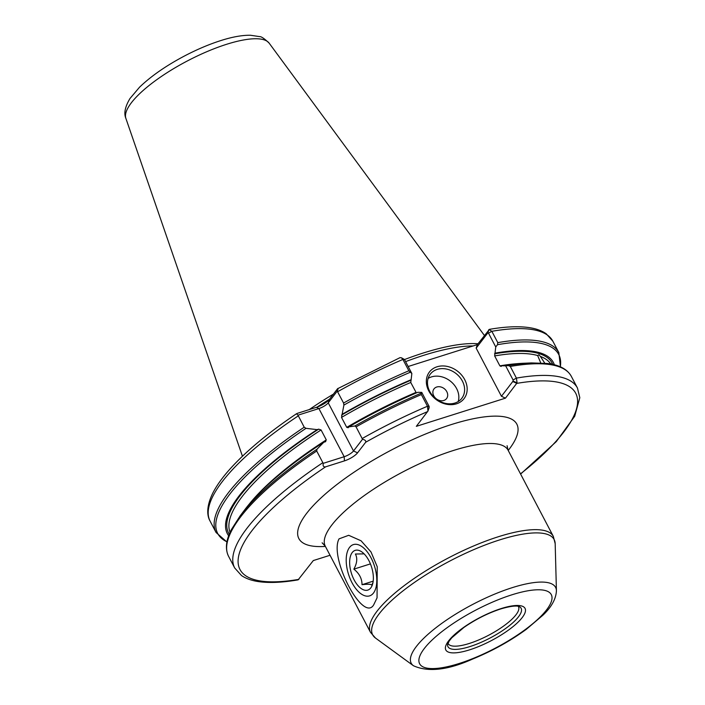 <?xml version="1.0" encoding="UTF-8"?>
<svg xmlns="http://www.w3.org/2000/svg" width="705" height="705" viewBox="0 0 705 705"><rect width="100%" height="100%" fill="white"/><g stroke="black" fill="none" stroke-linecap="round" stroke-linejoin="round"><path stroke-width="1.06" d="M373.685 604.855C363.005 623.035 328.794 557.778 339.043 538.858L348.693 535.298L361.066 540.788L371.006 551.971L377.228 566.723L377.052 597.866L373.685 604.855M428.032 410.839L429.178 406.521L421.757 392.385L421.141 393.214L421.361 394.58L427.477 406.239L427.953 411.059L416.329 426.34L505.467 398.149L517.082 382.868L516.413 378.109L510.297 366.45L508.446 365.595L505.661 365.842L513.081 379.977L513.099 381.088L517.082 382.868M357.541 452.848L365.675 442.255C366.177 440.898 365.128 439.902 362.52 439.25L353.513 450.98A7.94 2.282 -27.7 0 1 344.172 456.717L323.269 463.326C322.705 465.926 323.472 467.098 325.578 466.851L344.454 460.876A11.121 3.199 152.3 0 0 357.541 452.848L353.513 450.98L328.239 402.837L337.246 391.099C338.241 388.684 338.347 387.891 337.572 388.719L329.429 399.312A11.121 3.199 -27.7 0 1 316.351 407.34L297.475 413.315L296.488 413.747L297.995 415.174L318.889 408.565A7.94 2.282 152.3 0 0 328.239 402.837L329.429 399.312M330.046 555.267L313.32 560.554L298.127 579.854C282.837 582.497 269.927 583.123 259.405 581.731C252.117 580.779 246.133 578.708 241.471 575.518L234.694 567.974A193.567 55.66 152.3 0 1 322.837 462.683L316.712 451.015L316.986 449.235L323.78 442.255A184.12 52.945 152.3 0 0 244.97 509.477L240.167 515.848A192.571 55.369 152.3 0 1 316.986 449.235M447.983 643.18A39.709 11.421 152.3 0 0 448.168 643.595A39.709 11.421 152.3 0 0 488.627 635.249A39.709 11.421 152.3 0 0 518.475 606.688A39.709 11.421 152.3 0 0 518.237 606.291M436.748 387.01A7.94 6.46 -142.5 0 1 447.701 395.32A7.94 6.46 -142.5 0 1 436.395 398.898A7.94 6.46 -142.5 0 1 436.748 387.01M550.702 363.983L551.257 364.08M540.726 362.908L537.668 355.531L538.937 354.809L540.409 356.43A181.159 52.091 152.3 0 1 550.658 363.868L551.125 363.657M495.756 346.975L497.483 344.701L497.792 342.639L491.843 331.315L489.067 329.499L487.825 332.936L488.512 333.174L495.756 346.975L494.654 355.928A181.159 52.091 152.3 0 1 537.668 355.531L538.937 354.809M540.409 356.43L544.771 363.181M494.654 355.928L499.871 365.86L501.167 366.441L501.669 365.78L505.661 365.842M437.215 369.394A19.855 16.145 -142.5 0 1 459.581 376.937A19.855 16.145 -142.5 0 1 461.801 398.316A19.855 16.145 -142.5 0 1 454.892 403.057A19.855 16.145 -142.5 0 1 432.526 395.523A19.855 16.145 -142.5 0 1 430.306 374.135A19.855 16.145 -142.5 0 1 437.215 369.394M456.479 403.824A21.837 17.757 37.5 0 0 457.448 371.13A21.837 17.757 37.5 0 0 426.34 380.973A21.837 17.757 37.5 0 0 456.479 403.824M428.111 378.426A19.855 16.145 -142.5 0 1 431.442 376.911A19.855 16.145 -142.5 0 1 451.773 382.33A19.855 16.145 -142.5 0 1 458.224 401.542M408.16 366.503L477.355 344.613L476.157 348.138L487.825 332.936M505.467 398.149L501.44 396.281L476.157 348.138M508.446 365.595A192.571 55.369 152.3 0 1 531.438 362.925L523.471 363.269A184.12 52.945 152.3 0 0 501.669 365.78M554.368 364.785A184.12 52.945 152.3 0 0 495.042 353.152M488.512 333.174L491.843 331.315A193.567 55.66 152.3 0 1 552.879 341.229L546.199 333.756C541.466 330.478 535.359 328.371 527.895 327.437C517.417 326.098 504.604 326.732 489.446 329.35L477.355 344.613M323.269 463.326L322.837 462.683M323.78 442.255L325.278 441.788L326.292 439.894L321.083 429.962L318.642 429.16L317.153 429.636L306.014 428.332L304.207 427.204L297.995 415.174M429.195 407.622L427.953 411.059M421.757 392.385L417.765 392.324A184.12 52.945 152.3 0 0 348.834 426.895L354.871 425.987L356.078 426.869L362.52 439.25M399.938 357.691L401.418 357.77L402.907 359.444L408.856 370.768L411.843 373.509L404.599 359.717L403.912 359.48M337.246 391.099L343.582 403.048L343.899 405.093L341.52 417.422L346.737 427.353L348.191 427.732L348.834 426.895M416.347 392.923L410.751 382.471L411.138 379.695A184.12 52.945 152.3 0 0 342.198 414.267M411.138 379.695L411.843 373.509M400.087 357.611L337.572 388.719M513.099 381.088L501.44 396.281M325.278 441.788L325.754 441.559M478.016 343.758A138.674 39.877 152.3 0 0 404.503 359.559M333.403 394.139A138.674 39.877 152.3 0 0 309.301 409.57M473.143 345.943A137.484 39.533 152.3 0 0 405.613 361.63M329.526 399.197A137.484 39.533 152.3 0 0 317.162 407.067M317.153 429.636A184.12 52.945 152.3 0 0 228.667 535.774M364.115 553.874L355.399 554.024C357.602 558.201 357.091 563.242 353.848 569.138C359.294 573.465 362.017 578.646 362.017 584.692C367.975 583.978 371.209 584.119 371.729 585.132L372.98 582.489M363.26 553.055A20.842 10.549 72.4 0 1 372.496 584.454A20.842 10.549 72.4 0 1 358.228 585.89A20.842 10.549 72.4 0 1 349.821 559.303A20.842 10.549 72.4 0 1 362.317 552.271A20.842 10.549 72.4 0 1 363.26 553.055M370.416 563.894L353.848 569.138M373.183 581.158L362.017 584.692M376.637 583.775A26.896 13.615 72.4 0 1 360.449 593.399A26.896 13.615 72.4 0 1 347.318 551.883A26.896 13.615 72.4 0 1 365.534 549.821A26.896 13.615 72.4 0 1 376.637 583.775M322.123 542.806L325.278 546.19A103.23 29.68 -27.7 0 1 331.791 525.058A103.23 29.68 -27.7 0 1 428.534 459.748A103.23 29.68 -27.7 0 1 508.085 450.213L507.08 445.701M508.208 450.451A123.084 35.391 152.3 0 0 466.922 420.18A123.084 35.391 152.3 0 0 323.93 495.254A123.084 35.391 152.3 0 0 325.402 546.419M508.085 450.213L553.319 536.382A103.23 29.68 152.3 0 0 498.505 536.69A103.23 29.68 152.3 0 0 377.025 611.217A103.23 29.68 152.3 0 0 370.513 632.35L375.474 638.034A102.489 29.469 152.3 0 1 379.131 613.87A102.489 29.469 152.3 0 1 499.739 539.88A102.489 29.469 152.3 0 1 555.179 543.687L556.421 590.667A81.551 23.45 152.3 0 0 512.306 587.635A81.551 23.45 152.3 0 0 416.347 646.503A81.551 23.45 152.3 0 0 413.438 665.731C428.129 672.403 447.86 670.173 472.623 659.052C492.222 651.023 510.129 641.101 526.344 629.292L543.009 615.13C551.618 606.926 556.086 598.765 556.421 590.667M520.501 473.866A189.592 54.514 152.3 0 0 516.8 383.379L512.773 381.511M427.671 411.57A189.592 54.514 152.3 0 0 365.675 442.255M325.578 466.851A189.592 54.514 152.3 0 0 298.885 579.36M447.578 644.59A41.313 11.879 152.3 0 0 490.081 638.016A41.313 11.879 152.3 0 0 519.629 606.767L519.215 606.564C519.012 606.388 515.417 604.599 500.735 608.935C487.922 613.147 475.637 619.325 463.881 627.468L451.773 637.796L449.217 640.995L447.578 644.59M501.308 608.521A44.75 12.866 152.3 0 0 445.648 649.596A44.75 12.866 152.3 0 0 509.38 629.433A44.75 12.866 152.3 0 0 501.308 608.521M511.795 594.844A74.351 21.379 152.3 0 0 419.325 663.097A74.351 21.379 152.3 0 0 525.216 629.6A74.351 21.379 152.3 0 0 511.795 594.844M552.755 364.397A182.745 52.549 152.3 0 0 494.531 353.822M516.8 363.718A181.159 52.091 152.3 0 0 499.871 365.86M520.607 474.077L556.254 441.647L574.716 416.232L579.81 397.699L577.457 388.023A193.567 55.66 152.3 0 0 516.413 378.109L513.081 379.977M531.438 362.925L547.547 363.489C559.444 364.97 567.375 369.261 571.332 376.364A193.567 55.66 152.3 0 0 510.297 366.45M560.316 366.803A192.571 55.369 152.3 0 0 497.483 344.701M552.879 341.229L558.827 352.553A193.567 55.66 152.3 0 0 497.792 342.639M316.712 451.015A193.567 55.66 152.3 0 0 228.57 556.315C224.974 549.028 225.944 540.056 231.487 529.42L240.167 515.848M298.259 415.88A193.567 55.66 152.3 0 0 210.125 521.18C207.349 516.457 205.737 507.556 212.804 493.086C216.488 485.833 221.996 478.069 229.319 469.794C245.384 451.764 267.777 433.082 296.488 413.747M362.203 438.528A193.567 55.66 152.3 0 1 427.477 406.239L429.178 406.521M421.361 394.58A193.567 55.66 152.3 0 0 356.078 426.869M421.141 393.214A192.571 55.369 152.3 0 0 354.871 425.987M337.633 391.724A193.567 55.66 152.3 0 1 402.907 359.444L404.599 359.717M410.169 372.31A192.571 55.369 152.3 0 0 343.899 405.093M408.856 370.768A193.567 55.66 152.3 0 0 343.582 403.048M487.499 333.359L488.697 329.843M316.351 407.34L318.889 408.565L344.172 456.717L344.454 460.876M410.627 380.356A182.745 52.549 152.3 0 0 341.555 415.104M410.751 382.471A181.159 52.091 152.3 0 0 341.52 417.422M415.959 392.403A181.159 52.091 152.3 0 0 346.737 427.353M131.394 102.736A80.996 23.291 152.3 0 0 125.878 118.378C123.71 113.329 125.076 106.702 129.984 98.506L139.555 87.191C151.064 76.122 166.116 65.68 184.719 55.862C197.127 49.385 209.174 44.283 220.868 40.555C232.236 36.916 242.106 35.144 250.469 35.25L259.528 36.607C261.202 36.404 264.41 38.59 269.16 43.155A80.996 23.291 152.3 0 0 226.702 44.265A80.996 23.291 152.3 0 0 131.394 102.736M304.207 427.204A193.567 55.66 152.3 0 0 216.074 532.504L210.125 521.18M306.014 428.332A192.571 55.369 152.3 0 0 226.957 541.819M318.642 429.16A182.745 52.549 152.3 0 0 229.266 534.231M321.083 429.962A181.159 52.091 152.3 0 0 230.077 532.337M326.292 439.894A181.159 52.091 152.3 0 0 249.121 504.251M325.278 546.19L370.513 632.35M413.438 665.731L375.474 638.034M553.319 536.382L555.179 543.687M571.332 376.364L577.457 388.023M558.827 352.553L560.475 366.873M228.57 556.315L234.694 567.974M401.418 357.77L404.317 359.391M125.878 118.378L242.441 456.232M269.16 43.155L484.388 335.448M226.922 541.995L216.074 532.504"/></g></svg>
